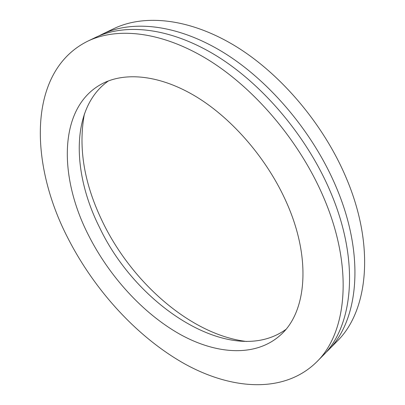 <?xml version="1.0" encoding="UTF-8"?>
<svg xmlns="http://www.w3.org/2000/svg" width="405" height="405" viewBox="0 0 405 405"><rect width="100%" height="100%" fill="white"/><g stroke="black" fill="none" stroke-linecap="round" stroke-linejoin="round"><path stroke-width="0.61" d="M316.583 362.035L322.628 355.914C353.2 326.521 360.369 261.397 330.277 191.438C307.071 136.799 263.194 84.817 217.034 56.173C170.753 27.601 125.722 22.893 95.479 37.462L87.723 41.188C27.484 71.037 28.957 163.21 68.035 238.388C94.735 290.663 137.447 337.416 184.908 363.999C232.121 390.025 284.173 393.797 316.583 362.035C347.039 332.783 353.935 267.462 323.448 197.007C299.938 141.983 255.717 89.505 209.36 60.507C162.891 31.585 117.835 26.674 87.723 41.188M325.124 353.271L327.741 350.74C358.41 321.231 365.801 256.279 336.039 186.74C313.09 132.43 269.507 80.863 223.509 52.518C177.395 24.239 132.379 19.693 102.035 34.314L98.79 35.969M327.741 350.74L336.945 341.42C367.781 311.718 375.562 247.075 346.386 178.301C323.894 124.578 280.837 73.761 235.143 45.942C189.332 18.2 144.362 13.942 113.845 28.644L102.035 34.314M84.412 113.876C78.028 148.159 84.26 184.518 103.118 222.947C132.719 283.571 191.808 335.163 246.777 341.501M286.735 202.956C267.902 160.041 233.239 119.485 196.982 97.18C160.643 74.945 125.302 71.477 101.878 83.876C58.457 106.991 58.234 176.165 88.427 235.082C109.173 276.271 142.838 313.293 179.724 334.15C216.472 354.643 256.006 357.428 280.832 334.753C306.433 312.012 311.678 259.058 286.735 202.956M108.479 80.889C70.667 107.376 71.543 172.1 99.625 227.61C137.093 306.985 231.781 368.15 285.803 329.483"/></g></svg>
